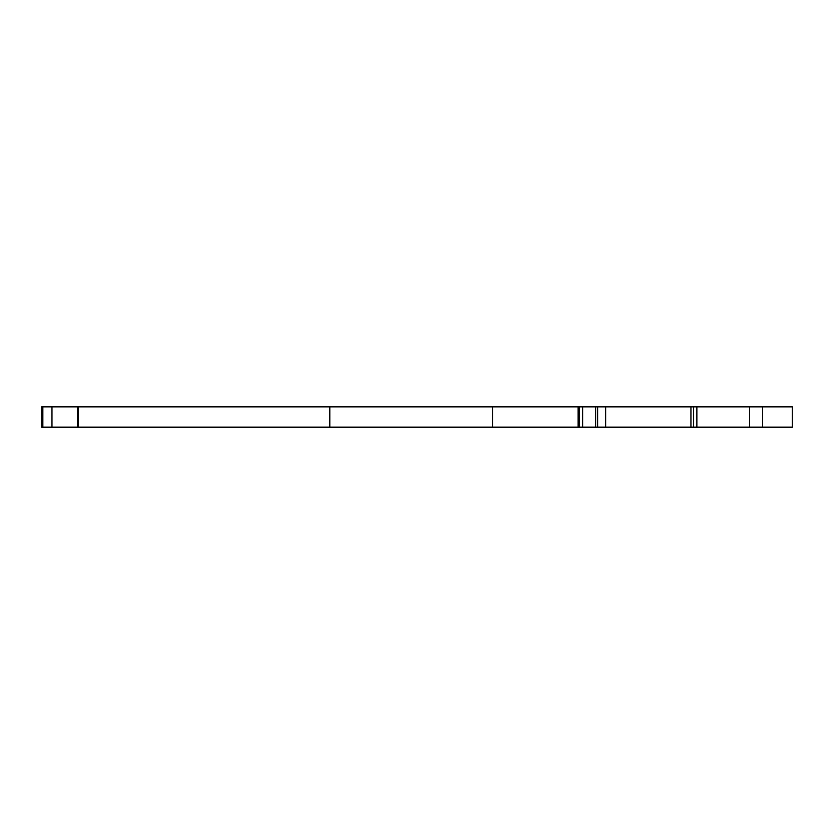 <?xml version="1.0" encoding="UTF-8"?>
<svg xmlns="http://www.w3.org/2000/svg" width="834" height="834" viewBox="0 0 834 834"><rect width="100%" height="100%" fill="white"/><g stroke="black" fill="none" stroke-linecap="round" stroke-linejoin="round"><path stroke-width="1.25" d="M762.578 427.133L792.3 427.133L792.3 406.867L762.578 406.867L762.578 427.133L693.607 427.133L693.607 406.867L762.578 406.867M693.607 427.133L597.613 427.133L597.613 406.867L693.607 406.867M597.613 427.133L579.349 427.133L579.349 406.867L597.613 406.867M579.349 427.133L77.447 427.133L77.447 406.867L579.349 406.867M570.717 406.867L569.497 406.867M372.683 406.867L374.174 406.867M378.25 406.867L379.741 406.867M77.447 427.133L42.847 427.133L42.847 406.867L77.447 406.867M42.847 427.133L41.7 427.133L41.7 406.867L42.847 406.867M749.61 427.133L749.61 406.867M696.87 427.133L696.87 406.867M690.938 427.133L690.938 406.867M605.63 427.133L605.63 406.867M595.601 427.133L595.601 406.867M582.612 427.133L582.612 406.867M578.118 427.133L578.118 406.867M492.487 427.133L492.487 406.867M329.816 427.133L329.816 406.867M78.396 427.133L78.396 406.867M51.969 427.133L51.969 406.867M41.909 427.133L41.909 406.867M578.587 427.133L578.587 406.867"/></g></svg>
